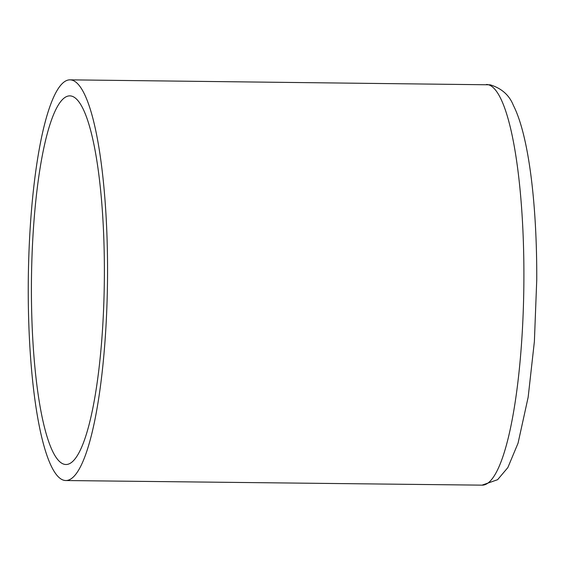 <?xml version="1.0" encoding="UTF-8"?>
<svg xmlns="http://www.w3.org/2000/svg" width="565" height="565" viewBox="0 0 565 565"><rect width="100%" height="100%" fill="white"/><g stroke="black" fill="none" stroke-linecap="round" stroke-linejoin="round"><path stroke-width="0.85" d="M28.25 285.692A200.356 39.599 -89.4 0 0 65.674 480.533A200.356 39.599 -89.4 0 0 107.548 274.682A200.356 39.599 -89.4 0 0 70.124 79.849A200.356 39.599 -89.4 0 0 28.25 285.692M104.377 275.127A184.324 36.435 -89.4 0 0 69.947 95.873A184.324 36.435 -89.4 0 0 31.421 285.254A184.324 36.435 -89.4 0 0 65.851 464.508A184.324 36.435 -89.4 0 0 104.377 275.127M486.472 84.468A200.356 39.599 90.6 0 1 523.896 279.308A200.356 39.599 90.6 0 1 482.023 485.151L497.61 479.692L507.843 467.587L518.063 443.151L528.155 397.223L534.384 341.514L536.75 279.83C537.033 204.643 528.826 135.607 513.352 105.33C509.305 95.153 501.579 88.31 490.18 84.806L70.124 79.849M482.023 485.151L65.674 480.533"/></g></svg>
